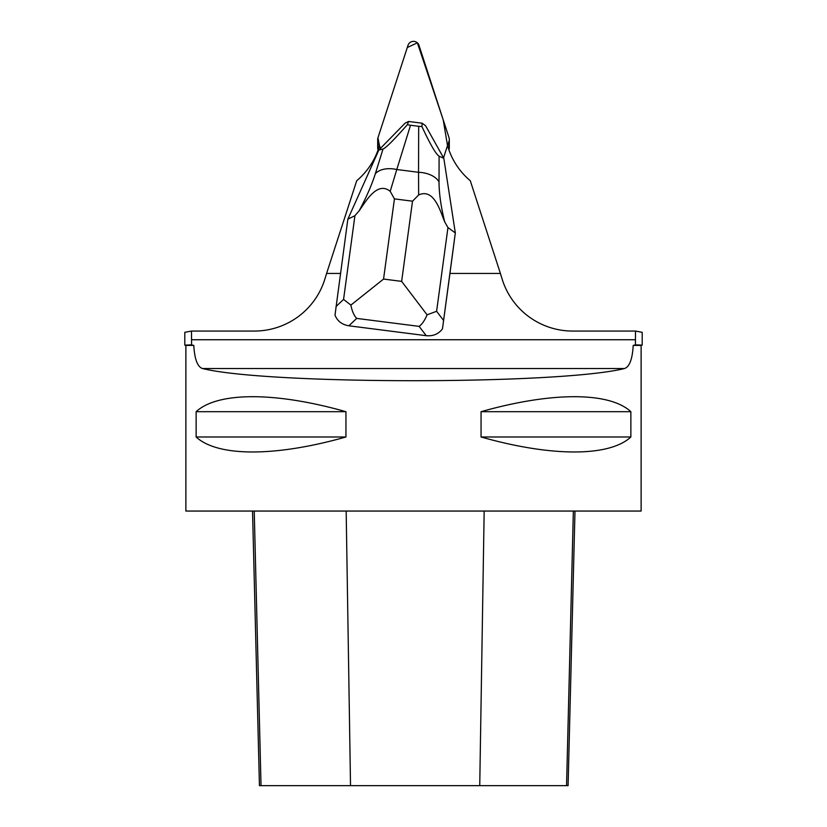 <?xml version="1.0" encoding="UTF-8"?>
<svg xmlns="http://www.w3.org/2000/svg" width="827" height="827" viewBox="0 0 827 827"><rect width="100%" height="100%" fill="white"/><g stroke="black" fill="none" stroke-linecap="round" stroke-linejoin="round"><path stroke-width="1.24" d="M449.309 139.453A5.737 5.562 -0 0 0 449.04 137.778L418.969 45.237A5.737 5.562 -0 0 0 408.031 45.237L377.96 137.778L407.297 47.511L417.377 42.818L443.21 119.832L447.541 145.738L449.04 141.128A5.737 5.562 -0 0 0 449.309 139.453L449.309 147.785A5.737 5.562 180 0 1 449.04 149.449L448.906 149.863M378.094 149.863L377.96 149.449A5.737 5.562 180 0 1 377.691 147.785L377.691 139.453A5.737 5.562 -0 0 0 377.96 141.128L379.459 145.738L377.96 137.778A5.737 5.562 -0 0 0 377.691 139.453M449.95 273.437L455.315 232.925L443.82 158.308L425.605 125.756L422.132 123.202L421.935 126.572C430.205 144.332 435.922 154.215 439.096 156.189L439.023 181.878C439.075 193.446 440.967 206.75 444.678 221.812L447.965 227.57L455.315 232.925L442.466 328.867L449.95 273.437L500.407 273.437L470.274 180.72A73.706 71.515 180 0 1 448.368 148.281L447.5 145.604L443.541 157.802M340.486 273.437L326.593 273.437L356.726 180.72A73.706 71.515 180 0 0 378.632 148.281L379.5 145.604L380.41 148.415M326.593 273.437L324.908 278.957A73.903 73.706 -163 0 1 254.344 331.058L191.482 331.058L184.803 332.32L184.793 345.128L191.585 344.859L191.482 331.058M642.186 332.32L635.518 331.058L635.415 344.859L642.197 345.128L636.542 344.9M635.518 331.058L572.656 331.058A73.903 73.706 163 0 1 502.092 278.957L500.407 273.437M190.417 344.9L184.803 345.128L185.879 345.428L185.879 511.055L641.121 511.055L641.121 345.428L633.203 345.428C632.417 359.135 629.523 366.837 624.509 368.532C559.228 384.762 267.772 384.762 202.491 368.532C197.488 366.868 194.583 359.156 193.797 345.428L185.879 345.428M635.415 344.859L633.203 345.428M193.797 345.428L191.585 344.859M345.944 411.691L345.944 436.987C275.443 456.969 217.666 456.969 196.133 436.987L196.133 411.691C217.666 391.709 275.443 391.709 345.944 411.691L196.133 411.691M630.867 411.691L630.867 436.987C609.334 456.969 551.557 456.969 481.056 436.987L481.056 411.691C551.557 391.709 609.334 391.709 630.867 411.691L481.056 411.691M252.535 511.055L259.44 785.65L568.087 785.65L574.982 511.055M345.944 436.987L196.133 436.987M630.867 436.987L481.056 436.987M347.847 219.196L354.928 215.692L359.114 210.885C366.413 197.229 371.819 184.845 375.334 173.742A23.125 14.328 17.2 0 1 396.784 169.514L390.199 191.347L394.438 198.873L383.552 279.061L350.886 305.091C352.044 311.117 353.977 315.552 356.695 318.405L348.86 325.797C342.027 324.67 337.406 321.114 334.997 315.139L347.847 219.196L378.859 150.007L405.137 123.14L408.61 121.476L422.132 123.202M442.466 328.867C438.548 334.036 433.141 336.31 426.236 335.69L419.134 326.376C422.08 324.246 424.727 320.4 427.083 314.818L401.643 281.376L412.518 201.188L418.638 194.976L418.545 172.295A23.125 14.493 0.2 0 1 439.023 181.878M348.86 325.797L426.236 335.69M443.82 158.308L439.096 156.189M375.334 173.742L383.015 149.025L378.859 150.007M383.015 149.025C386.033 147.837 394.138 139.732 407.329 124.701L408.61 121.476M418.679 126.293L410.523 125.249L396.784 169.514L418.545 172.295L418.679 126.293L421.935 126.572M447.965 227.57L436.604 311.293L427.083 314.818M350.886 305.091L343.567 299.415L354.928 215.692M407.329 124.701L410.523 125.249M390.199 191.347C377.091 180.534 365.193 202.388 359.114 210.885M444.678 221.812C440.491 211.919 434.237 187.791 418.638 194.976M449.04 149.449L449.04 141.128M377.96 141.128L377.96 149.449M635.518 339.742L191.482 339.742M261.022 785.65L254.23 511.055M350.524 785.65L346.172 511.055M479.743 785.65L484.167 511.055M566.557 785.65L573.359 511.055M624.509 368.532L202.491 368.532M412.518 201.188L394.438 198.873M383.552 279.061L401.643 281.376M419.134 326.376L356.695 318.405M336 306.559L343.567 299.415M436.604 311.293L443.458 320.287M641.121 345.428L642.197 345.138L642.207 332.32"/></g></svg>
